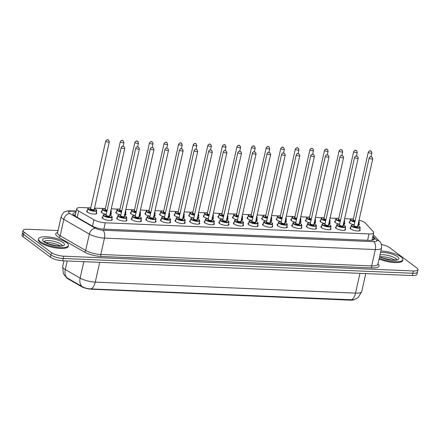<?xml version="1.0" encoding="UTF-8"?>
<svg xmlns="http://www.w3.org/2000/svg" width="440" height="440" viewBox="0 0 440 440"><rect width="100%" height="100%" fill="white"/><g stroke="black" fill="none" stroke-linecap="round" stroke-linejoin="round"><path stroke-width="0.66" d="M111.821 218.977A5.214 1.48 -167.4 0 1 112.272 219.791A5.214 1.48 -167.4 0 1 108.284 220.358A5.214 1.48 -167.4 0 1 102.701 218.46A5.214 1.48 -167.4 0 1 102.086 217.514A5.214 1.48 -167.4 0 1 102.839 216.97M126.407 219.593A5.214 1.48 -167.4 0 1 126.858 220.407A5.214 1.48 -167.4 0 1 122.87 220.974A5.214 1.48 -167.4 0 1 117.288 219.082A5.214 1.48 -167.4 0 1 116.672 218.13A5.214 1.48 -167.4 0 1 117.425 217.586M140.998 220.209A5.214 1.48 -167.4 0 1 141.444 221.023A5.214 1.48 -167.4 0 1 137.456 221.59A5.214 1.48 -167.4 0 1 131.874 219.698A5.214 1.48 -167.4 0 1 131.258 218.746A5.214 1.48 -167.4 0 1 132.011 218.202M155.584 220.825A5.214 1.48 -167.4 0 1 156.03 221.639A5.214 1.48 -167.4 0 1 152.042 222.206A5.214 1.48 -167.4 0 1 146.46 220.314A5.214 1.48 -167.4 0 1 145.849 219.362A5.214 1.48 -167.4 0 1 146.597 218.818M170.17 221.441A5.214 1.48 -167.4 0 1 170.615 222.255A5.214 1.48 -167.4 0 1 166.628 222.822A5.214 1.48 -167.4 0 1 161.046 220.93A5.214 1.48 -167.4 0 1 160.435 219.978A5.214 1.48 -167.4 0 1 161.183 219.434M184.756 222.057A5.214 1.48 -167.4 0 1 185.202 222.871A5.214 1.48 -167.4 0 1 181.214 223.443A5.214 1.48 -167.4 0 1 175.637 221.546A5.214 1.48 -167.4 0 1 175.021 220.6A5.214 1.48 -167.4 0 1 175.769 220.049M199.342 222.673A5.214 1.48 -167.4 0 1 199.788 223.493A5.214 1.48 -167.4 0 1 195.8 224.059A5.214 1.48 -167.4 0 1 190.223 222.162A5.214 1.48 -167.4 0 1 189.607 221.216A5.214 1.48 -167.4 0 1 190.355 220.666M213.928 223.295A5.214 1.48 -167.4 0 1 214.374 224.109A5.214 1.48 -167.4 0 1 210.392 224.675A5.214 1.48 -167.4 0 1 204.809 222.778A5.214 1.48 -167.4 0 1 204.193 221.832A5.214 1.48 -167.4 0 1 204.941 221.287M228.514 223.911A5.214 1.48 -167.4 0 1 228.96 224.725A5.214 1.48 -167.4 0 1 224.978 225.291A5.214 1.48 -167.4 0 1 219.395 223.399A5.214 1.48 -167.4 0 1 218.779 222.448A5.214 1.48 -167.4 0 1 219.527 221.903M243.1 224.527A5.214 1.48 -167.4 0 1 243.546 225.341A5.214 1.48 -167.4 0 1 239.564 225.907A5.214 1.48 -167.4 0 1 233.981 224.015A5.214 1.48 -167.4 0 1 233.365 223.064A5.214 1.48 -167.4 0 1 234.119 222.519M257.686 225.143A5.214 1.48 -167.4 0 1 258.132 225.957A5.214 1.48 -167.4 0 1 254.15 226.523A5.214 1.48 -167.4 0 1 248.567 224.631A5.214 1.48 -167.4 0 1 247.951 223.68A5.214 1.48 -167.4 0 1 248.705 223.135M272.272 225.759A5.214 1.48 -167.4 0 1 272.718 226.573A5.214 1.48 -167.4 0 1 268.736 227.139A5.214 1.48 -167.4 0 1 263.153 225.247A5.214 1.48 -167.4 0 1 262.537 224.296A5.214 1.48 -167.4 0 1 263.291 223.751M286.858 226.375A5.214 1.48 -167.4 0 1 287.309 227.189A5.214 1.48 -167.4 0 1 283.322 227.761A5.214 1.48 -167.4 0 1 277.739 225.863A5.214 1.48 -167.4 0 1 277.123 224.917A5.214 1.48 -167.4 0 1 277.877 224.367M301.444 226.99A5.214 1.48 -167.4 0 1 301.895 227.81A5.214 1.48 -167.4 0 1 297.908 228.377A5.214 1.48 -167.4 0 1 292.325 226.479A5.214 1.48 -167.4 0 1 291.709 225.533A5.214 1.48 -167.4 0 1 292.463 224.983M316.03 227.612A5.214 1.48 -167.4 0 1 316.481 228.426A5.214 1.48 -167.4 0 1 312.493 228.993A5.214 1.48 -167.4 0 1 306.911 227.095A5.214 1.48 -167.4 0 1 306.295 226.149A5.214 1.48 -167.4 0 1 307.048 225.599M330.622 228.228A5.214 1.48 -167.4 0 1 331.067 229.042A5.214 1.48 -167.4 0 1 327.08 229.609A5.214 1.48 -167.4 0 1 321.497 227.711A5.214 1.48 -167.4 0 1 320.881 226.765A5.214 1.48 -167.4 0 1 321.635 226.221M345.208 228.844A5.214 1.48 -167.4 0 1 345.653 229.658A5.214 1.48 -167.4 0 1 341.666 230.225A5.214 1.48 -167.4 0 1 336.083 228.333A5.214 1.48 -167.4 0 1 335.473 227.381A5.214 1.48 -167.4 0 1 336.221 226.837M359.793 229.46A5.214 1.48 -167.4 0 1 360.239 230.274A5.214 1.48 -167.4 0 1 356.252 230.841A5.214 1.48 -167.4 0 1 350.669 228.948A5.214 1.48 -167.4 0 1 350.059 227.997A5.214 1.48 -167.4 0 1 350.807 227.453M96.355 212.553A5.214 1.48 -167.4 0 1 96.8 213.367A5.214 1.48 -167.4 0 1 92.813 213.934A5.214 1.48 -167.4 0 1 87.23 212.036A5.214 1.48 -167.4 0 1 86.62 211.09A5.214 1.48 -167.4 0 1 87.368 210.546M110.941 213.169A5.214 1.48 -167.4 0 1 111.386 213.983A5.214 1.48 -167.4 0 1 109.962 214.649M105.82 214.258A5.214 1.48 -167.4 0 1 101.822 212.657A5.214 1.48 -167.4 0 1 101.206 211.706A5.214 1.48 -167.4 0 1 101.954 211.162M125.526 213.785A5.214 1.48 -167.4 0 1 125.972 214.599A5.214 1.48 -167.4 0 1 124.547 215.264M120.406 214.874A5.214 1.48 -167.4 0 1 116.408 213.274A5.214 1.48 -167.4 0 1 115.792 212.322A5.214 1.48 -167.4 0 1 116.54 211.778M140.113 214.401A5.214 1.48 -167.4 0 1 140.558 215.215A5.214 1.48 -167.4 0 1 139.133 215.881M134.998 215.49A5.214 1.48 -167.4 0 1 130.994 213.889A5.214 1.48 -167.4 0 1 130.378 212.938A5.214 1.48 -167.4 0 1 131.126 212.394M154.698 215.017A5.214 1.48 -167.4 0 1 155.144 215.831A5.214 1.48 -167.4 0 1 153.72 216.497M149.584 216.106A5.214 1.48 -167.4 0 1 145.58 214.506A5.214 1.48 -167.4 0 1 144.964 213.56A5.214 1.48 -167.4 0 1 145.712 213.01M169.285 215.633A5.214 1.48 -167.4 0 1 169.73 216.447A5.214 1.48 -167.4 0 1 168.305 217.118M164.17 216.722A5.214 1.48 -167.4 0 1 160.166 215.122A5.214 1.48 -167.4 0 1 159.549 214.176A5.214 1.48 -167.4 0 1 160.303 213.626M183.871 216.255A5.214 1.48 -167.4 0 1 184.316 217.069A5.214 1.48 -167.4 0 1 182.892 217.734M178.756 217.338A5.214 1.48 -167.4 0 1 174.752 215.738A5.214 1.48 -167.4 0 1 174.136 214.792A5.214 1.48 -167.4 0 1 174.889 214.242M198.457 216.871A5.214 1.48 -167.4 0 1 198.902 217.685A5.214 1.48 -167.4 0 1 197.478 218.35M193.341 217.96A5.214 1.48 -167.4 0 1 189.338 216.354A5.214 1.48 -167.4 0 1 188.722 215.407A5.214 1.48 -167.4 0 1 189.475 214.863M213.043 217.487A5.214 1.48 -167.4 0 1 213.494 218.301A5.214 1.48 -167.4 0 1 212.064 218.966M207.928 218.576A5.214 1.48 -167.4 0 1 203.924 216.975A5.214 1.48 -167.4 0 1 203.308 216.024A5.214 1.48 -167.4 0 1 204.061 215.479M227.629 218.103A5.214 1.48 -167.4 0 1 228.08 218.917A5.214 1.48 -167.4 0 1 226.65 219.582M222.514 219.191A5.214 1.48 -167.4 0 1 218.51 217.591A5.214 1.48 -167.4 0 1 217.894 216.639A5.214 1.48 -167.4 0 1 218.647 216.095M242.215 218.719A5.214 1.48 -167.4 0 1 242.666 219.532A5.214 1.48 -167.4 0 1 241.236 220.198M237.1 219.808A5.214 1.48 -167.4 0 1 233.096 218.207A5.214 1.48 -167.4 0 1 232.48 217.256A5.214 1.48 -167.4 0 1 233.233 216.711M256.806 219.335A5.214 1.48 -167.4 0 1 257.252 220.149A5.214 1.48 -167.4 0 1 255.822 220.814M251.686 220.424A5.214 1.48 -167.4 0 1 247.681 218.823A5.214 1.48 -167.4 0 1 247.066 217.872A5.214 1.48 -167.4 0 1 247.819 217.327M271.392 219.951A5.214 1.48 -167.4 0 1 271.838 220.764A5.214 1.48 -167.4 0 1 270.413 221.436M266.272 221.04A5.214 1.48 -167.4 0 1 262.268 219.439A5.214 1.48 -167.4 0 1 261.657 218.493A5.214 1.48 -167.4 0 1 262.405 217.943M285.978 220.572A5.214 1.48 -167.4 0 1 286.423 221.386A5.214 1.48 -167.4 0 1 284.999 222.052M280.858 221.656A5.214 1.48 -167.4 0 1 276.853 220.055A5.214 1.48 -167.4 0 1 276.243 219.109A5.214 1.48 -167.4 0 1 276.991 218.559M300.564 221.188A5.214 1.48 -167.4 0 1 301.01 222.002A5.214 1.48 -167.4 0 1 299.585 222.668M295.444 222.277A5.214 1.48 -167.4 0 1 291.445 220.671A5.214 1.48 -167.4 0 1 290.829 219.725A5.214 1.48 -167.4 0 1 291.577 219.181M315.15 221.804A5.214 1.48 -167.4 0 1 315.596 222.618A5.214 1.48 -167.4 0 1 314.171 223.284M310.035 222.893A5.214 1.48 -167.4 0 1 306.031 221.293A5.214 1.48 -167.4 0 1 305.415 220.341A5.214 1.48 -167.4 0 1 306.163 219.797M329.736 222.42A5.214 1.48 -167.4 0 1 330.182 223.234A5.214 1.48 -167.4 0 1 328.757 223.9M324.621 223.509A5.214 1.48 -167.4 0 1 320.617 221.909A5.214 1.48 -167.4 0 1 320.001 220.957A5.214 1.48 -167.4 0 1 320.749 220.413M344.322 223.036A5.214 1.48 -167.4 0 1 344.768 223.85A5.214 1.48 -167.4 0 1 343.343 224.516M339.207 224.125A5.214 1.48 -167.4 0 1 335.203 222.525A5.214 1.48 -167.4 0 1 334.587 221.573A5.214 1.48 -167.4 0 1 335.341 221.029M358.908 223.652A5.214 1.48 -167.4 0 1 359.354 224.466A5.214 1.48 -167.4 0 1 357.929 225.132M353.793 224.741A5.214 1.48 -167.4 0 1 349.789 223.141A5.214 1.48 -167.4 0 1 349.173 222.189A5.214 1.48 -167.4 0 1 349.927 221.645M89.029 207.878L81.395 207.554A9.207 2.613 12.6 0 0 76.725 208.78A9.207 2.613 12.6 0 0 78.683 211.019L93.913 219.786A9.207 2.613 12.6 0 0 105.259 222.789L369.017 233.937A9.207 2.613 12.6 0 0 373.681 232.716A9.207 2.613 12.6 0 0 373.225 231.6L365.42 223.141A9.207 2.613 12.6 0 0 364.793 222.585A9.207 2.613 12.6 0 0 359.057 220.099M66.258 277.277A8.283 2.354 12.6 0 0 67.975 278.845L81.301 286.523A8.283 2.354 12.6 0 0 91.514 289.218L350.416 300.168A8.283 2.354 12.6 0 0 354.255 299.563M351.582 218.983L344.647 218.686M336.996 218.361L330.061 218.07M322.41 217.745L315.475 217.454M307.824 217.129L300.889 216.838M293.238 216.513L286.303 216.222M278.652 215.897L271.711 215.606M264.066 215.281L257.125 214.984M249.48 214.665L242.539 214.368M234.889 214.049L227.953 213.752M220.303 213.428L213.367 213.136M205.716 212.812L198.781 212.52M191.131 212.196L184.195 211.904M176.545 211.58L169.609 211.288M161.959 210.964L155.023 210.667M147.373 210.347L140.437 210.051M132.787 209.732L125.851 209.435M118.201 209.11L111.265 208.819M103.615 208.494L94.517 208.109M67.282 277.998A10.742 7.618 -60.1 0 1 65.291 269.572A12.276 3.487 12.6 0 1 64.13 268.818A12.276 3.487 12.6 0 1 62.684 266.585L63.294 273.218L64.416 275.237L66.677 277.624L82.093 286.523C84.645 287.986 87.571 288.783 90.877 288.915L353.287 299.822L356.417 298.639L358.358 297.259L361.757 291.495L365.756 273.592M381.425 244.558A9.207 2.613 -167.4 0 1 389.565 247.61L416.917 268.07A9.207 2.613 -167.4 0 1 418 269.742A9.207 2.613 -167.4 0 1 413.336 270.963L63.679 256.179A9.207 2.613 -167.4 0 1 51.464 252.615L24.112 232.161L23.601 234.46A9.207 2.613 -167.4 0 1 22.512 232.782A9.207 2.613 -167.4 0 0 23.601 234.46L50.952 254.914L23.601 234.46L23.084 236.753A9.207 2.613 -167.4 0 1 22 235.081L23.029 230.483A9.207 2.613 -167.4 0 1 27.693 229.262L58.063 230.549M63.679 256.179L63.168 258.478A9.207 2.613 -167.4 0 1 50.952 254.914A9.207 2.613 -167.4 0 0 63.168 258.478L412.819 273.262L63.168 258.478L62.656 260.772A9.207 2.613 -167.4 0 1 50.435 257.207L23.084 236.753M418 269.742L417.489 272.041A9.207 2.613 -167.4 0 1 412.819 273.262A9.207 2.613 -167.4 0 0 417.489 272.041L416.972 274.335A9.207 2.613 -167.4 0 1 412.308 275.561L62.656 260.772M24.112 232.161A9.207 2.613 -167.4 0 1 23.029 230.483M75.873 212.603A9.207 2.613 12.6 0 0 72.996 213.807A9.207 2.613 12.6 0 0 74.954 216.046L92.466 226.132A9.207 2.613 12.6 0 0 103.813 229.13L369.622 240.372A9.207 2.613 12.6 0 0 374.286 239.151A9.207 2.613 12.6 0 0 373.83 238.029L372.752 236.863M73.7 215.171A9.207 2.613 -167.4 0 1 75.356 214.896M372.24 239.162L373.087 240.075M380.875 250.949A15.345 4.356 -167.4 0 1 401.06 256.878A15.345 4.356 -167.4 0 1 402.87 259.672A15.345 4.356 -167.4 0 1 394.377 261.668A15.345 4.356 -167.4 0 1 379.252 258.197M402.87 259.672L402.677 260.53A15.345 4.356 -167.4 0 1 394.185 262.531A15.345 4.356 -167.4 0 1 379.06 259.055M40.348 241.626A15.345 4.356 -167.4 0 1 38.538 238.838A15.345 4.356 -167.4 0 1 50.265 237.166A15.345 4.356 -167.4 0 1 66.682 242.743A15.345 4.356 -167.4 0 1 68.486 245.531A15.345 4.356 -167.4 0 1 56.766 247.198A15.345 4.356 -167.4 0 1 40.348 241.626M68.486 245.531L68.294 246.389A15.345 4.356 -167.4 0 1 56.573 248.061A15.345 4.356 -167.4 0 1 40.156 242.49A15.345 4.356 -167.4 0 1 38.346 239.696L38.538 238.838M67.975 278.845L68.068 278.432M81.301 286.523L81.395 286.105M91.514 289.218L91.581 288.937M350.416 300.168L350.482 299.882M367.598 240.284L369.017 233.937M103.84 229.13L105.259 222.789M92.488 226.149L93.913 219.786M77.259 217.377L78.683 211.019M90.877 288.915A10.742 5.5 -87.6 0 0 95.271 282.117L355.536 293.123A10.742 5.5 92.4 0 1 351.137 299.921M82.093 286.523A10.742 7.618 -60.1 0 1 80.141 278.119A12.276 3.487 12.6 0 0 95.271 282.117L99.693 262.339M359.959 273.345L355.536 293.123A12.276 3.487 12.6 0 0 361.757 291.495M67.216 260.97L65.291 269.572L80.141 278.119L83.82 261.668M412.308 275.561L413.336 270.963M50.435 257.207L51.464 252.615M76.137 211.404L71.599 211.211A6.138 1.744 12.6 0 0 69.212 213.142A6.138 1.744 12.6 0 0 69.795 213.521L95.304 228.212A6.138 1.744 12.6 0 0 102.872 230.208L373.731 241.659A6.138 1.744 12.6 0 0 376.536 240.103L372.911 236.17M377.889 264.297L381.546 247.929A12.276 3.487 -167.4 0 1 375.326 249.557L104.467 238.106A12.276 3.487 -167.4 0 1 89.337 234.108L63.822 219.417A12.276 3.487 -167.4 0 1 62.667 218.664A12.276 3.487 -167.4 0 1 61.215 216.431L57.558 232.799A12.276 3.487 12.6 0 0 59.004 235.032A12.276 3.487 12.6 0 0 60.165 235.785L85.679 250.476A12.276 3.487 12.6 0 0 100.809 254.474L371.668 265.925A12.276 3.487 12.6 0 0 377.889 264.297L377.575 263.995M377.971 263.94L378.384 264.391A13.811 3.922 -167.4 0 1 372.07 267.899L101.206 256.449A13.811 3.922 -167.4 0 1 84.183 251.95L58.674 237.259A1.535 1.089 119.9 0 0 60.165 235.785L63.822 219.417A6.138 4.351 -60.1 0 1 69.795 213.521M58.674 237.259A13.811 3.922 -167.4 0 1 57.629 232.48M373.731 241.659A6.138 3.146 92.4 0 1 375.326 249.557L371.668 265.925A1.535 0.786 -87.6 0 0 372.07 267.899M95.304 228.212A6.138 4.351 -60.1 0 0 89.337 234.108L85.679 250.476A1.535 1.089 119.9 0 1 84.183 251.95M102.872 230.208A6.138 3.146 92.4 0 1 104.467 238.106L100.809 254.474A1.535 0.786 -87.6 0 0 101.206 256.449M377.9 264.242A1.535 1.359 137.3 0 0 378.384 264.391M376.536 240.103A6.138 5.445 -42.7 0 1 379.764 241.681L373.252 234.625M76.213 211.063L70.576 210.826A6.138 3.146 92.4 0 1 71.599 211.211M372.224 239.223L373.032 240.091M373.395 239.965L373.83 238.029M358.71 220.655L359.332 221.749A4.604 1.309 -167.4 0 1 358.573 222.255M354.838 222.079A4.604 1.309 -167.4 0 1 350.895 220.578A4.604 1.309 -167.4 0 1 350.35 219.742L349.618 223.009M353.348 218.983A4.296 1.221 12.6 0 0 351.219 220.303A4.296 1.221 12.6 0 0 354.921 221.711M358.677 221.777A4.296 1.221 12.6 0 0 358.881 220.869M355.053 221.111A2.151 0.611 -167.4 0 1 353.062 220.38A2.151 0.611 -167.4 0 1 353.177 219.747M353.172 219.808L353.172 219.769A1.843 0.522 12.6 0 0 353.392 220.105A1.843 0.522 12.6 0 0 355.141 220.737M368.28 152.174C369.314 150.7 370.304 150.43 371.261 151.36L371.877 152.977A1.843 0.522 -167.4 0 1 370.469 153.18A1.843 0.522 -167.4 0 1 368.5 152.51A1.843 0.522 -167.4 0 1 368.28 152.174L353.172 219.769M370.139 151.129L370.661 151.151L370.139 151.129M351.775 226.386A4.604 1.309 -167.4 0 1 351.236 225.549L351.973 224.901L354.239 224.774A4.296 1.221 12.6 0 0 352.105 226.111A4.296 1.221 12.6 0 0 357.803 227.772A4.296 1.221 12.6 0 0 359.475 226.419A4.296 1.221 12.6 0 0 357.825 225.588L359.596 226.463L360.217 227.557A4.604 1.309 -167.4 0 1 356.702 228.058A4.604 1.309 -167.4 0 1 351.775 226.386M357.654 226.358A2.151 0.611 -167.4 0 1 356.774 227.018A2.151 0.611 -167.4 0 1 353.947 226.188A2.151 0.611 -167.4 0 1 354.063 225.555M357.649 226.38L372.757 158.785A1.843 0.522 -167.4 0 1 371.355 158.989A1.843 0.522 -167.4 0 1 369.386 158.318A1.843 0.522 -167.4 0 1 369.166 157.982L354.057 225.577A1.843 0.522 12.6 0 0 354.272 225.913A1.843 0.522 12.6 0 0 356.246 226.578A1.843 0.522 12.6 0 0 357.649 226.38L357.511 226.303M371.547 156.959L371.019 156.937L371.547 156.959M379.973 254.964A9.356 2.657 -167.4 0 1 395.538 258.385A9.356 2.657 -167.4 0 1 396.649 259.781M380.545 252.406A11.193 3.179 -167.4 0 1 397.502 256.729A11.193 3.179 -167.4 0 1 394.114 260.271A11.193 3.179 -167.4 0 1 379.577 256.735M380.122 256.867A9.356 2.657 -167.4 0 1 394.702 260.123M344.124 220.039L344.745 221.133A4.604 1.309 -167.4 0 1 343.986 221.639M340.252 221.463A4.604 1.309 -167.4 0 1 336.309 219.962A4.604 1.309 -167.4 0 1 335.764 219.126L335.033 222.387M335.764 219.126L336.495 218.477L338.767 218.35A4.296 1.221 12.6 0 0 336.633 219.687A4.296 1.221 12.6 0 0 340.334 221.095M344.091 221.161A4.296 1.221 12.6 0 0 344.295 220.253M340.466 220.495A2.151 0.611 -167.4 0 1 338.476 219.764A2.151 0.611 -167.4 0 1 338.591 219.131M338.586 219.191L338.586 219.153A1.843 0.522 12.6 0 0 338.805 219.489A1.843 0.522 12.6 0 0 340.555 220.121M353.694 151.558C354.728 150.084 355.718 149.815 356.675 150.744L357.291 152.361A1.843 0.522 -167.4 0 1 355.883 152.565A1.843 0.522 -167.4 0 1 353.914 151.894A1.843 0.522 -167.4 0 1 353.694 151.558L338.586 219.153M355.553 150.513L356.076 150.535L355.553 150.513M329.538 219.423L330.159 220.517A4.604 1.309 -167.4 0 1 329.401 221.023M325.666 220.847A4.604 1.309 -167.4 0 1 321.717 219.346A4.604 1.309 -167.4 0 1 321.178 218.51L320.447 221.771M321.178 218.51L321.909 217.861L324.181 217.734A4.296 1.221 12.6 0 0 322.047 219.071A4.296 1.221 12.6 0 0 325.749 220.473M329.505 220.545A4.296 1.221 12.6 0 0 329.709 219.637M325.881 219.879A2.151 0.611 -167.4 0 1 323.889 219.148A2.151 0.611 -167.4 0 1 324.005 218.515M324 218.576L324 218.537A1.843 0.522 12.6 0 0 324.22 218.873A1.843 0.522 12.6 0 0 325.963 219.505M339.108 150.942C340.142 149.468 341.132 149.198 342.089 150.128L342.705 151.745A1.843 0.522 -167.4 0 1 341.297 151.948A1.843 0.522 -167.4 0 1 339.328 151.278A1.843 0.522 -167.4 0 1 339.108 150.942L324 218.537M340.962 149.897L341.49 149.919L340.962 149.897M314.952 218.806L315.574 219.901A4.604 1.309 -167.4 0 1 314.815 220.407M311.08 220.231A4.604 1.309 -167.4 0 1 307.131 218.73A4.604 1.309 -167.4 0 1 306.592 217.894L305.861 221.155M309.59 217.129A4.296 1.221 12.6 0 0 307.461 218.455A4.296 1.221 12.6 0 0 311.163 219.857M314.919 219.929A4.296 1.221 12.6 0 0 315.123 219.021M311.295 219.263A2.151 0.611 -167.4 0 1 309.304 218.532A2.151 0.611 -167.4 0 1 309.419 217.899M309.408 217.96L309.414 217.921A1.843 0.522 12.6 0 0 309.634 218.257A1.843 0.522 12.6 0 0 311.377 218.889M324.522 150.326C325.55 148.852 326.546 148.577 327.503 149.512L328.119 151.129A1.843 0.522 -167.4 0 1 326.711 151.327A1.843 0.522 -167.4 0 1 324.742 150.662A1.843 0.522 -167.4 0 1 324.522 150.326L309.414 217.921M326.375 149.281L326.904 149.303L326.375 149.281M300.366 218.191L300.988 219.28A4.604 1.309 -167.4 0 1 300.229 219.791M296.494 219.615A4.604 1.309 -167.4 0 1 292.545 218.114A4.604 1.309 -167.4 0 1 292.006 217.272L291.275 220.539M295.004 216.513A4.296 1.221 12.6 0 0 292.875 217.833A4.296 1.221 12.6 0 0 296.577 219.241M300.333 219.313A4.296 1.221 12.6 0 0 300.536 218.4M296.709 218.642A2.151 0.611 -167.4 0 1 294.718 217.916A2.151 0.611 -167.4 0 1 294.833 217.283M294.822 217.344L294.827 217.299A1.843 0.522 12.6 0 0 295.048 217.635A1.843 0.522 12.6 0 0 296.791 218.273M309.936 149.71C310.965 148.236 311.96 147.961 312.917 148.891L313.527 150.513A1.843 0.522 -167.4 0 1 312.125 150.711A1.843 0.522 -167.4 0 1 310.156 150.046A1.843 0.522 -167.4 0 1 309.936 149.71L294.827 217.299M311.79 148.665L312.318 148.687L311.79 148.665M344.9 230.203L345.631 226.941A4.604 1.309 -167.4 0 1 342.117 227.441A4.604 1.309 -167.4 0 1 337.189 225.77A4.604 1.309 -167.4 0 1 336.65 224.934L337.387 224.279L339.652 224.158M339.647 224.169A4.296 1.221 12.6 0 0 337.519 225.495A4.296 1.221 12.6 0 0 343.216 227.156A4.296 1.221 12.6 0 0 344.889 225.803A4.296 1.221 12.6 0 0 343.239 224.972M343.068 225.742A2.151 0.611 -167.4 0 1 342.188 226.402A2.151 0.611 -167.4 0 1 339.361 225.572A2.151 0.611 -167.4 0 1 339.477 224.939M343.062 225.764L358.171 158.169A1.843 0.522 -167.4 0 1 356.769 158.373A1.843 0.522 -167.4 0 1 354.794 157.702A1.843 0.522 -167.4 0 1 354.58 157.366L339.471 224.961A1.843 0.522 12.6 0 0 339.686 225.297A1.843 0.522 12.6 0 0 341.66 225.962A1.843 0.522 12.6 0 0 343.062 225.764L342.925 225.687M356.961 156.343L356.433 156.321L356.961 156.343M322.603 225.154A4.604 1.309 -167.4 0 1 322.058 224.312L322.8 223.663L325.061 223.537A4.296 1.221 12.6 0 0 322.933 224.873A4.296 1.221 12.6 0 0 328.631 226.54A4.296 1.221 12.6 0 0 330.303 225.187A4.296 1.221 12.6 0 0 328.652 224.356L330.423 225.231L331.045 226.325A4.604 1.309 -167.4 0 1 327.531 226.826A4.604 1.309 -167.4 0 1 322.603 225.154M328.482 225.126A2.151 0.611 -167.4 0 1 327.602 225.786A2.151 0.611 -167.4 0 1 324.775 224.956A2.151 0.611 -167.4 0 1 324.891 224.323M328.477 225.148L343.585 157.553A1.843 0.522 -167.4 0 1 342.183 157.751A1.843 0.522 -167.4 0 1 340.208 157.086A1.843 0.522 -167.4 0 1 339.993 156.75L324.885 224.345A1.843 0.522 12.6 0 0 325.1 224.675A1.843 0.522 12.6 0 0 327.069 225.346A1.843 0.522 12.6 0 0 328.477 225.148L328.339 225.066M342.375 155.727L341.847 155.705L342.375 155.727M315.728 228.971L316.459 225.704A4.604 1.309 -167.4 0 1 312.939 226.204A4.604 1.309 -167.4 0 1 308.017 224.538A4.604 1.309 -167.4 0 1 307.472 223.696L308.209 223.047L310.475 222.921M310.475 222.937A4.296 1.221 12.6 0 0 308.347 224.257A4.296 1.221 12.6 0 0 314.045 225.924A4.296 1.221 12.6 0 0 315.716 224.571A4.296 1.221 12.6 0 0 314.067 223.74M313.896 224.51A2.151 0.611 -167.4 0 1 313.016 225.17A2.151 0.611 -167.4 0 1 310.189 224.334A2.151 0.611 -167.4 0 1 310.305 223.707A1.843 0.522 12.6 0 0 310.514 224.059A1.843 0.522 12.6 0 0 312.483 224.73A1.843 0.522 12.6 0 0 313.891 224.527L313.753 224.45M325.622 156.47A1.843 0.522 -167.4 0 1 325.408 156.134C326.596 154.038 326.904 155.029 328.383 155.315L328.999 156.937A1.843 0.522 -167.4 0 1 327.591 157.135A1.843 0.522 -167.4 0 1 325.622 156.47M327.789 155.111L327.261 155.089L327.789 155.111M44.127 241.588A9.356 2.657 -167.4 0 1 51.651 240.922A9.356 2.657 -167.4 0 1 61.155 244.244A9.356 2.657 -167.4 0 1 62.266 245.641M43.912 241.775A11.193 3.179 -167.4 0 1 48.263 238.255A11.193 3.179 -167.4 0 1 63.118 242.589A11.193 3.179 -167.4 0 1 58.767 246.109A11.193 3.179 -167.4 0 1 43.912 241.775M45.738 242.726A9.356 2.657 -167.4 0 1 60.319 245.988M285.78 217.569L286.402 218.664A4.604 1.309 -167.4 0 1 285.643 219.175M281.908 218.999A4.604 1.309 -167.4 0 1 277.959 217.492A4.604 1.309 -167.4 0 1 277.42 216.656L276.689 219.923M280.418 215.897A4.296 1.221 12.6 0 0 278.289 217.217A4.296 1.221 12.6 0 0 281.991 218.625M285.747 218.697A4.296 1.221 12.6 0 0 285.951 217.784M282.123 218.026A2.151 0.611 -167.4 0 1 280.132 217.294A2.151 0.611 -167.4 0 1 280.247 216.667A1.843 0.522 12.6 0 0 280.456 217.019A1.843 0.522 12.6 0 0 282.205 217.652M295.35 149.094C296.379 147.62 297.374 147.345 298.331 148.274L298.942 149.897A1.843 0.522 -167.4 0 1 297.539 150.095A1.843 0.522 -167.4 0 1 295.565 149.43A1.843 0.522 -167.4 0 1 295.35 149.094L280.214 216.739M297.204 148.049L297.732 148.071L297.204 148.049M271.194 216.953L271.815 218.048A4.604 1.309 -167.4 0 1 271.051 218.559M267.322 218.383A4.604 1.309 -167.4 0 1 263.373 216.876A4.604 1.309 -167.4 0 1 262.829 216.04L262.103 219.307M262.829 216.04L263.565 215.391L265.837 215.264A4.296 1.221 12.6 0 0 263.703 216.601A4.296 1.221 12.6 0 0 267.405 218.009M271.161 218.081A4.296 1.221 12.6 0 0 271.365 217.168M267.537 217.41A2.151 0.611 -167.4 0 1 265.546 216.678A2.151 0.611 -167.4 0 1 265.661 216.051M265.65 216.106L265.656 216.068A1.843 0.522 12.6 0 0 265.87 216.403A1.843 0.522 12.6 0 0 267.619 217.036M280.764 148.478C281.793 146.999 282.788 146.729 283.745 147.659L284.356 149.281A1.843 0.522 -167.4 0 1 282.953 149.479A1.843 0.522 -167.4 0 1 280.978 148.808A1.843 0.522 -167.4 0 1 280.764 148.478L265.656 216.068M282.618 147.433L283.145 147.455L282.618 147.433M256.608 216.337L257.23 217.431A4.604 1.309 -167.4 0 1 256.465 217.938M252.731 217.762A4.604 1.309 -167.4 0 1 248.787 216.26A4.604 1.309 -167.4 0 1 248.243 215.424L247.517 218.691M251.246 214.665A4.296 1.221 12.6 0 0 249.117 215.985A4.296 1.221 12.6 0 0 252.819 217.393M256.575 217.465A4.296 1.221 12.6 0 0 256.779 216.552M252.951 216.794A2.151 0.611 -167.4 0 1 250.96 216.062A2.151 0.611 -167.4 0 1 251.075 215.435M251.064 215.49L251.07 215.452A1.843 0.522 12.6 0 0 251.284 215.787A1.843 0.522 12.6 0 0 253.033 216.42M266.178 147.857C267.207 146.382 268.202 146.113 269.159 147.043L269.77 148.66A1.843 0.522 -167.4 0 1 268.367 148.863A1.843 0.522 -167.4 0 1 266.393 148.192A1.843 0.522 -167.4 0 1 266.178 147.857L251.07 215.452M268.031 146.812L268.56 146.834L268.031 146.812M301.142 228.355L301.873 225.088A4.604 1.309 -167.4 0 1 298.353 225.588A4.604 1.309 -167.4 0 1 293.43 223.916A4.604 1.309 -167.4 0 1 292.886 223.08L293.623 222.431L295.889 222.305A4.296 1.221 12.6 0 0 293.755 223.641A4.296 1.221 12.6 0 0 299.459 225.308A4.296 1.221 12.6 0 0 301.131 223.955A4.296 1.221 12.6 0 0 299.481 223.124M299.167 223.834L314.413 156.321A1.843 0.522 -167.4 0 1 313.005 156.519A1.843 0.522 -167.4 0 1 311.036 155.854A1.843 0.522 -167.4 0 1 310.822 155.518L295.713 223.108A1.843 0.522 12.6 0 0 295.928 223.443A1.843 0.522 12.6 0 0 297.897 224.114A1.843 0.522 12.6 0 0 299.305 223.911A2.151 0.611 -167.4 0 1 298.43 224.549A2.151 0.611 -167.4 0 1 295.603 223.718A2.151 0.611 -167.4 0 1 295.713 223.091M313.203 154.495L312.675 154.473L313.203 154.495M286.555 227.739L287.287 224.472A4.604 1.309 -167.4 0 1 283.767 224.972A4.604 1.309 -167.4 0 1 278.845 223.3A4.604 1.309 -167.4 0 1 278.3 222.464L279.037 221.815L281.303 221.689M281.303 221.705A4.296 1.221 12.6 0 0 279.169 223.025A4.296 1.221 12.6 0 0 284.873 224.686A4.296 1.221 12.6 0 0 286.545 223.339A4.296 1.221 12.6 0 0 284.895 222.508L286.666 223.377L287.287 224.472M284.724 223.278A2.151 0.611 -167.4 0 1 283.844 223.933A2.151 0.611 -167.4 0 1 281.012 223.102A2.151 0.611 -167.4 0 1 281.127 222.475M284.719 223.295L299.827 155.705A1.843 0.522 -167.4 0 1 298.419 155.903A1.843 0.522 -167.4 0 1 296.45 155.232A1.843 0.522 -167.4 0 1 296.236 154.897L281.127 222.492A1.843 0.522 12.6 0 0 281.341 222.827A1.843 0.522 12.6 0 0 283.311 223.498A1.843 0.522 12.6 0 0 284.719 223.295L284.581 223.218M298.617 153.879L298.089 153.852L298.617 153.879M271.97 227.123L272.701 223.856A4.604 1.309 -167.4 0 1 269.181 224.356A4.604 1.309 -167.4 0 1 264.259 222.684A4.604 1.309 -167.4 0 1 263.714 221.848L264.451 221.199L266.717 221.073M266.717 221.089A4.296 1.221 12.6 0 0 264.583 222.409A4.296 1.221 12.6 0 0 270.287 224.07A4.296 1.221 12.6 0 0 271.959 222.723A4.296 1.221 12.6 0 0 270.309 221.892M269.995 222.602L285.241 155.084A1.843 0.522 -167.4 0 1 283.833 155.287A1.843 0.522 -167.4 0 1 281.864 154.616A1.843 0.522 -167.4 0 1 281.65 154.281L266.536 221.876A1.843 0.522 12.6 0 0 266.756 222.211A1.843 0.522 12.6 0 0 268.725 222.877A1.843 0.522 12.6 0 0 270.132 222.679A2.151 0.611 -167.4 0 1 269.258 223.316A2.151 0.611 -167.4 0 1 266.426 222.486A2.151 0.611 -167.4 0 1 266.541 221.854M284.026 153.257L283.503 153.236L284.026 153.257M242.022 215.721L242.644 216.816A4.604 1.309 -167.4 0 1 241.879 217.322M238.145 217.146A4.604 1.309 -167.4 0 1 234.201 215.644A4.604 1.309 -167.4 0 1 233.657 214.808L232.931 218.07M236.66 214.049A4.296 1.221 12.6 0 0 234.531 215.369A4.296 1.221 12.6 0 0 238.233 216.777M241.989 216.843A4.296 1.221 12.6 0 0 242.193 215.936M238.365 216.178A2.151 0.611 -167.4 0 1 236.374 215.446A2.151 0.611 -167.4 0 1 236.489 214.814M236.478 214.874L236.484 214.836A1.843 0.522 12.6 0 0 236.698 215.171A1.843 0.522 12.6 0 0 238.447 215.804M251.592 147.24C252.621 145.767 253.616 145.497 254.568 146.427L255.184 148.044A1.843 0.522 -167.4 0 1 253.776 148.247A1.843 0.522 -167.4 0 1 251.806 147.576A1.843 0.522 -167.4 0 1 251.592 147.24L236.484 214.836M253.446 146.196L253.974 146.218L253.446 146.196M227.436 215.105L228.058 216.2A4.604 1.309 -167.4 0 1 227.293 216.706M223.559 216.53A4.604 1.309 -167.4 0 1 219.615 215.028A4.604 1.309 -167.4 0 1 219.071 214.192L218.345 217.454M219.071 214.192L219.802 213.543L222.073 213.417A4.296 1.221 12.6 0 0 219.94 214.753A4.296 1.221 12.6 0 0 223.641 216.156M227.403 216.227A4.296 1.221 12.6 0 0 227.607 215.32M223.779 215.562A2.151 0.611 -167.4 0 1 221.788 214.83A2.151 0.611 -167.4 0 1 221.898 214.198M221.892 214.258L221.898 214.22A1.843 0.522 12.6 0 0 222.112 214.555A1.843 0.522 12.6 0 0 223.861 215.188M237.006 146.625C238.035 145.151 239.025 144.881 239.982 145.811L240.598 147.428A1.843 0.522 -167.4 0 1 239.19 147.631A1.843 0.522 -167.4 0 1 237.221 146.96A1.843 0.522 -167.4 0 1 237.006 146.625L221.898 214.22M238.86 145.58L239.388 145.602L238.86 145.58M212.85 214.489L213.472 215.584A4.604 1.309 -167.4 0 1 212.707 216.09M208.972 215.914A4.604 1.309 -167.4 0 1 205.029 214.412A4.604 1.309 -167.4 0 1 204.485 213.576L203.753 216.838M207.488 212.812A4.296 1.221 12.6 0 0 205.354 214.137A4.296 1.221 12.6 0 0 209.055 215.54M212.817 215.611A4.296 1.221 12.6 0 0 213.021 214.704M209.193 214.946A2.151 0.611 -167.4 0 1 207.196 214.214A2.151 0.611 -167.4 0 1 207.312 213.582A1.843 0.522 12.6 0 0 207.526 213.939A1.843 0.522 12.6 0 0 209.275 214.572M222.42 146.009C223.448 144.535 224.439 144.26 225.396 145.195L226.012 146.812A1.843 0.522 -167.4 0 1 224.604 147.01A1.843 0.522 -167.4 0 1 222.635 146.344A1.843 0.522 -167.4 0 1 222.42 146.009L207.284 213.653M224.274 144.964L224.802 144.986L224.274 144.964M198.259 213.873L198.886 214.968A4.604 1.309 -167.4 0 1 198.121 215.474M194.387 215.298A4.604 1.309 -167.4 0 1 190.443 213.796A4.604 1.309 -167.4 0 1 189.899 212.955L189.167 216.222M189.899 212.955L190.63 212.311L192.902 212.179A4.296 1.221 12.6 0 0 190.768 213.516A4.296 1.221 12.6 0 0 194.469 214.924M198.226 214.995A4.296 1.221 12.6 0 0 198.429 214.082M194.607 214.324A2.151 0.611 -167.4 0 1 192.61 213.598A2.151 0.611 -167.4 0 1 192.726 212.966M192.72 213.026L192.72 212.988A1.843 0.522 12.6 0 0 192.94 213.318A1.843 0.522 12.6 0 0 194.689 213.956M207.834 145.393C208.863 143.919 209.853 143.644 210.81 144.579L211.426 146.196A1.843 0.522 -167.4 0 1 210.018 146.394A1.843 0.522 -167.4 0 1 208.049 145.728A1.843 0.522 -167.4 0 1 207.834 145.393L192.72 212.988M209.688 144.347L210.21 144.37L209.688 144.347M183.673 213.252L184.294 214.346A4.604 1.309 -167.4 0 1 183.535 214.858M179.801 214.681A4.604 1.309 -167.4 0 1 175.857 213.174A4.604 1.309 -167.4 0 1 175.312 212.339L174.581 215.606M178.31 211.58A4.296 1.221 12.6 0 0 176.181 212.9A4.296 1.221 12.6 0 0 179.883 214.308M183.639 214.379A4.296 1.221 12.6 0 0 183.843 213.466M180.015 213.708A2.151 0.611 -167.4 0 1 178.024 212.977A2.151 0.611 -167.4 0 1 178.139 212.35A1.843 0.522 12.6 0 0 178.354 212.702A1.843 0.522 12.6 0 0 180.103 213.334M193.243 144.777C194.277 143.303 195.267 143.028 196.224 143.957L196.84 145.58A1.843 0.522 -167.4 0 1 195.431 145.778A1.843 0.522 -167.4 0 1 193.463 145.112A1.843 0.522 -167.4 0 1 193.243 144.777L178.134 212.405M195.102 143.732L195.624 143.754L195.102 143.732M249.673 222.068A4.604 1.309 -167.4 0 1 249.128 221.232L249.865 220.583L252.131 220.457A4.296 1.221 12.6 0 0 249.997 221.793A4.296 1.221 12.6 0 0 255.701 223.454A4.296 1.221 12.6 0 0 257.373 222.101A4.296 1.221 12.6 0 0 255.723 221.276L257.488 222.145L258.115 223.24A4.604 1.309 -167.4 0 1 254.595 223.74A4.604 1.309 -167.4 0 1 249.673 222.068M255.552 222.041A2.151 0.611 -167.4 0 1 254.672 222.701A2.151 0.611 -167.4 0 1 251.84 221.87A2.151 0.611 -167.4 0 1 251.955 221.238M255.547 222.063L270.655 154.468A1.843 0.522 -167.4 0 1 269.247 154.671A1.843 0.522 -167.4 0 1 267.278 154A1.843 0.522 -167.4 0 1 267.058 153.665L251.95 221.26A1.843 0.522 12.6 0 0 252.17 221.595A1.843 0.522 12.6 0 0 254.139 222.261A1.843 0.522 12.6 0 0 255.547 222.063L255.409 221.986M269.44 152.642L268.917 152.62L269.44 152.642M242.798 225.885L243.524 222.624A4.604 1.309 -167.4 0 1 240.009 223.124A4.604 1.309 -167.4 0 1 235.087 221.452A4.604 1.309 -167.4 0 1 234.542 220.616L235.279 219.967L237.545 219.841M237.54 219.852A4.296 1.221 12.6 0 0 235.411 221.177A4.296 1.221 12.6 0 0 241.115 222.838A4.296 1.221 12.6 0 0 242.787 221.485A4.296 1.221 12.6 0 0 241.137 220.655M240.966 221.424A2.151 0.611 -167.4 0 1 240.086 222.085A2.151 0.611 -167.4 0 1 237.254 221.254A2.151 0.611 -167.4 0 1 237.369 220.622M240.961 221.447L256.069 153.852A1.843 0.522 -167.4 0 1 254.661 154.055A1.843 0.522 -167.4 0 1 252.692 153.384A1.843 0.522 -167.4 0 1 252.472 153.048L237.364 220.644A1.843 0.522 12.6 0 0 237.584 220.979A1.843 0.522 12.6 0 0 239.553 221.645A1.843 0.522 12.6 0 0 240.961 221.447L240.823 221.37M254.854 152.026L254.331 152.004L254.854 152.026M228.212 225.269L228.938 222.007A4.604 1.309 -167.4 0 1 225.423 222.508A4.604 1.309 -167.4 0 1 220.501 220.836A4.604 1.309 -167.4 0 1 219.956 219.995L220.693 219.346L222.959 219.219M222.954 219.236A4.296 1.221 12.6 0 0 220.825 220.561A4.296 1.221 12.6 0 0 226.529 222.222A4.296 1.221 12.6 0 0 228.195 220.869A4.296 1.221 12.6 0 0 226.551 220.039L228.316 220.913L228.938 222.007M226.375 220.809A2.151 0.611 -167.4 0 1 225.5 221.469A2.151 0.611 -167.4 0 1 222.668 220.638A2.151 0.611 -167.4 0 1 222.783 220.006M226.375 220.831L241.483 153.236A1.843 0.522 -167.4 0 1 240.075 153.434A1.843 0.522 -167.4 0 1 238.106 152.768A1.843 0.522 -167.4 0 1 237.886 152.433L222.778 220.028A1.843 0.522 12.6 0 0 222.998 220.358A1.843 0.522 12.6 0 0 224.966 221.029A1.843 0.522 12.6 0 0 226.375 220.831L226.237 220.748M240.268 151.41L239.74 151.388L240.268 151.41M213.626 224.653L214.352 221.386A4.604 1.309 -167.4 0 1 210.837 221.892A4.604 1.309 -167.4 0 1 205.909 220.22A4.604 1.309 -167.4 0 1 205.37 219.379L206.107 218.73L208.373 218.603M208.368 218.62A4.296 1.221 12.6 0 0 206.239 219.94A4.296 1.221 12.6 0 0 211.943 221.606A4.296 1.221 12.6 0 0 213.609 220.253A4.296 1.221 12.6 0 0 211.965 219.423M211.789 220.193A2.151 0.611 -167.4 0 1 210.914 220.853A2.151 0.611 -167.4 0 1 208.082 220.022A2.151 0.611 -167.4 0 1 208.197 219.389A1.843 0.522 12.6 0 0 208.412 219.742A1.843 0.522 12.6 0 0 210.381 220.413A1.843 0.522 12.6 0 0 211.789 220.215L211.651 220.132M223.52 152.152A1.843 0.522 -167.4 0 1 223.3 151.816C224.494 149.721 224.802 150.711 226.281 150.997L226.897 152.62A1.843 0.522 -167.4 0 1 225.489 152.818A1.843 0.522 -167.4 0 1 223.52 152.152M225.681 150.794L225.154 150.772L225.681 150.794M199.04 224.037L199.766 220.77A4.604 1.309 -167.4 0 1 196.251 221.271A4.604 1.309 -167.4 0 1 191.323 219.599A4.604 1.309 -167.4 0 1 190.784 218.763L191.521 218.114L193.787 217.987A4.296 1.221 12.6 0 0 191.653 219.323A4.296 1.221 12.6 0 0 197.357 220.99A4.296 1.221 12.6 0 0 199.023 219.637A4.296 1.221 12.6 0 0 197.379 218.806M197.06 219.516L212.311 152.004A1.843 0.522 -167.4 0 1 210.903 152.202A1.843 0.522 -167.4 0 1 208.934 151.536A1.843 0.522 -167.4 0 1 208.714 151.201L193.606 218.79A1.843 0.522 12.6 0 0 193.826 219.126A1.843 0.522 12.6 0 0 195.795 219.797A1.843 0.522 12.6 0 0 197.197 219.593A2.151 0.611 -167.4 0 1 196.328 220.231A2.151 0.611 -167.4 0 1 193.496 219.401A2.151 0.611 -167.4 0 1 193.611 218.774M211.096 150.178L210.568 150.156L211.096 150.178M169.087 212.636L169.708 213.73A4.604 1.309 -167.4 0 1 168.949 214.242M165.215 214.066A4.604 1.309 -167.4 0 1 161.271 212.559A4.604 1.309 -167.4 0 1 160.727 211.723L159.995 214.99M160.727 211.723L161.458 211.073L163.73 210.947A4.296 1.221 12.6 0 0 161.596 212.284A4.296 1.221 12.6 0 0 165.297 213.691M169.054 213.763A4.296 1.221 12.6 0 0 169.257 212.85M165.429 213.092A2.151 0.611 -167.4 0 1 163.438 212.361A2.151 0.611 -167.4 0 1 163.554 211.734M163.548 211.789L163.548 211.75A1.843 0.522 12.6 0 0 163.768 212.086A1.843 0.522 12.6 0 0 165.517 212.718M178.656 144.161C179.691 142.681 180.681 142.412 181.638 143.341L182.254 144.964A1.843 0.522 -167.4 0 1 180.846 145.162A1.843 0.522 -167.4 0 1 178.877 144.49A1.843 0.522 -167.4 0 1 178.656 144.161L163.548 211.75M180.516 143.115L181.038 143.138L180.516 143.115M154.501 212.02L155.122 213.114A4.604 1.309 -167.4 0 1 154.363 213.62M150.629 213.444A4.604 1.309 -167.4 0 1 146.685 211.943A4.604 1.309 -167.4 0 1 146.141 211.107L145.409 214.374M149.138 210.347A4.296 1.221 12.6 0 0 147.01 211.668A4.296 1.221 12.6 0 0 150.711 213.076M154.468 213.147A4.296 1.221 12.6 0 0 154.671 212.234M150.843 212.476A2.151 0.611 -167.4 0 1 148.852 211.745A2.151 0.611 -167.4 0 1 148.968 211.118M148.962 211.173L148.962 211.134A1.843 0.522 12.6 0 0 149.182 211.47A1.843 0.522 12.6 0 0 150.926 212.102M164.071 143.539C165.105 142.065 166.095 141.796 167.052 142.725L167.668 144.347A1.843 0.522 -167.4 0 1 166.26 144.546A1.843 0.522 -167.4 0 1 164.291 143.875A1.843 0.522 -167.4 0 1 164.071 143.539L148.962 211.134M165.924 142.494L166.452 142.516L165.924 142.494M139.915 211.404L140.536 212.498A4.604 1.309 -167.4 0 1 139.777 213.004M136.043 212.828A4.604 1.309 -167.4 0 1 132.094 211.327A4.604 1.309 -167.4 0 1 131.555 210.49L130.823 213.752M134.552 209.732A4.296 1.221 12.6 0 0 132.424 211.052A4.296 1.221 12.6 0 0 136.125 212.46M139.882 212.526A4.296 1.221 12.6 0 0 140.085 211.618M136.257 211.86A2.151 0.611 -167.4 0 1 134.266 211.129A2.151 0.611 -167.4 0 1 134.382 210.496M134.376 210.556L134.376 210.518A1.843 0.522 12.6 0 0 134.596 210.854A1.843 0.522 12.6 0 0 136.34 211.486M149.485 142.923C150.513 141.449 151.509 141.18 152.465 142.109L153.082 143.726A1.843 0.522 -167.4 0 1 151.673 143.93A1.843 0.522 -167.4 0 1 149.705 143.259A1.843 0.522 -167.4 0 1 149.485 142.923L134.376 210.518M151.338 141.878L151.866 141.9L151.338 141.878M125.329 210.788L125.95 211.882A4.604 1.309 -167.4 0 1 125.191 212.388M121.457 212.212A4.604 1.309 -167.4 0 1 117.508 210.711A4.604 1.309 -167.4 0 1 116.969 209.875L116.237 213.136M119.966 209.11A4.296 1.221 12.6 0 0 117.838 210.436A4.296 1.221 12.6 0 0 121.539 211.844M125.296 211.91A4.296 1.221 12.6 0 0 125.499 211.002M121.671 211.244A2.151 0.611 -167.4 0 1 119.68 210.513A2.151 0.611 -167.4 0 1 119.796 209.88M119.785 209.941L119.79 209.902A1.843 0.522 12.6 0 0 120.01 210.238A1.843 0.522 12.6 0 0 121.754 210.87M134.899 142.307C135.927 140.833 136.923 140.564 137.88 141.493L138.496 143.11A1.843 0.522 -167.4 0 1 137.088 143.314A1.843 0.522 -167.4 0 1 135.119 142.643A1.843 0.522 -167.4 0 1 134.899 142.307L119.79 209.902M136.752 141.262L137.28 141.284L136.752 141.262M110.743 210.172L111.364 211.266A4.604 1.309 -167.4 0 1 110.605 211.772M106.871 211.596A4.604 1.309 -167.4 0 1 102.922 210.095A4.604 1.309 -167.4 0 1 102.383 209.259L101.651 212.52M105.38 208.494A4.296 1.221 12.6 0 0 103.252 209.82A4.296 1.221 12.6 0 0 106.953 211.222M110.71 211.294A4.296 1.221 12.6 0 0 110.913 210.386M107.085 210.628A2.151 0.611 -167.4 0 1 105.094 209.897A2.151 0.611 -167.4 0 1 105.21 209.264A1.843 0.522 12.6 0 0 105.418 209.622A1.843 0.522 12.6 0 0 107.168 210.254M120.313 141.691C121.341 140.217 122.337 139.942 123.294 140.877L123.904 142.494A1.843 0.522 -167.4 0 1 122.502 142.698A1.843 0.522 -167.4 0 1 120.533 142.027A1.843 0.522 -167.4 0 1 120.313 141.691L105.177 209.336M122.166 140.646L122.694 140.668L122.166 140.646M87.797 208.637L88.528 207.994L90.8 207.862A4.296 1.221 12.6 0 0 88.666 209.198A4.296 1.221 12.6 0 0 94.364 210.865A4.296 1.221 12.6 0 0 96.036 209.512A4.296 1.221 12.6 0 0 94.386 208.681L96.157 209.556L96.778 210.65A4.604 1.309 -167.4 0 1 93.264 211.151A4.604 1.309 -167.4 0 1 88.336 209.479A4.604 1.309 -167.4 0 1 87.797 208.637L87.065 211.904M94.215 209.451A2.151 0.611 -167.4 0 1 93.335 210.111A2.151 0.611 -167.4 0 1 90.508 209.281A2.151 0.611 -167.4 0 1 90.624 208.648M90.613 208.709L90.618 208.67A1.843 0.522 12.6 0 0 90.833 209A1.843 0.522 12.6 0 0 92.807 209.671A1.843 0.522 12.6 0 0 94.21 209.473L94.072 209.391M105.727 141.075C106.755 139.601 107.751 139.326 108.708 140.261L109.318 141.878A1.843 0.522 -167.4 0 1 107.916 142.076A1.843 0.522 -167.4 0 1 105.941 141.411A1.843 0.522 -167.4 0 1 105.727 141.075L90.618 208.67M107.58 140.03L108.108 140.052L107.58 140.03M184.448 223.421L185.18 220.154A4.604 1.309 -167.4 0 1 181.665 220.655A4.604 1.309 -167.4 0 1 176.737 218.983A4.604 1.309 -167.4 0 1 176.198 218.147L176.935 217.498L179.201 217.371M179.196 217.388A4.296 1.221 12.6 0 0 177.067 218.708A4.296 1.221 12.6 0 0 182.765 220.369A4.296 1.221 12.6 0 0 184.437 219.021A4.296 1.221 12.6 0 0 182.787 218.191L184.558 219.06L185.18 220.154M182.617 218.961A2.151 0.611 -167.4 0 1 181.737 219.615A2.151 0.611 -167.4 0 1 178.91 218.785A2.151 0.611 -167.4 0 1 179.025 218.157M182.611 218.977L197.72 151.388A1.843 0.522 -167.4 0 1 196.317 151.586A1.843 0.522 -167.4 0 1 194.348 150.915A1.843 0.522 -167.4 0 1 194.128 150.585L179.02 218.174A1.843 0.522 12.6 0 0 179.234 218.51A1.843 0.522 12.6 0 0 181.209 219.181A1.843 0.522 12.6 0 0 182.611 218.977L182.474 218.9M196.51 149.562L195.982 149.54L196.51 149.562M169.862 222.805L170.594 219.538A4.604 1.309 -167.4 0 1 167.079 220.039A4.604 1.309 -167.4 0 1 162.151 218.367A4.604 1.309 -167.4 0 1 161.612 217.531L162.349 216.882L164.615 216.755M164.61 216.772A4.296 1.221 12.6 0 0 162.481 218.091A4.296 1.221 12.6 0 0 168.179 219.753A4.296 1.221 12.6 0 0 169.851 218.405A4.296 1.221 12.6 0 0 168.201 217.575M167.888 218.284L183.134 150.766A1.843 0.522 -167.4 0 1 181.731 150.97A1.843 0.522 -167.4 0 1 179.757 150.298A1.843 0.522 -167.4 0 1 179.542 149.963L164.434 217.558A1.843 0.522 12.6 0 0 164.648 217.894A1.843 0.522 12.6 0 0 166.623 218.565A1.843 0.522 12.6 0 0 168.025 218.361A2.151 0.611 -167.4 0 1 167.151 218.999A2.151 0.611 -167.4 0 1 164.323 218.169A2.151 0.611 -167.4 0 1 164.439 217.542M181.924 148.94L181.396 148.918L181.924 148.94M155.276 222.189L156.007 218.922A4.604 1.309 -167.4 0 1 152.493 219.423A4.604 1.309 -167.4 0 1 147.565 217.751A4.604 1.309 -167.4 0 1 147.021 216.915L147.763 216.266L150.029 216.139M150.024 216.156A4.296 1.221 12.6 0 0 147.895 217.476A4.296 1.221 12.6 0 0 153.593 219.137A4.296 1.221 12.6 0 0 155.265 217.789A4.296 1.221 12.6 0 0 153.615 216.959L155.386 217.828L156.007 218.922M153.445 217.723A2.151 0.611 -167.4 0 1 152.565 218.383A2.151 0.611 -167.4 0 1 149.738 217.553A2.151 0.611 -167.4 0 1 149.853 216.92M153.439 217.745L168.548 150.15A1.843 0.522 -167.4 0 1 167.145 150.354A1.843 0.522 -167.4 0 1 165.171 149.683A1.843 0.522 -167.4 0 1 164.956 149.347L149.847 216.942A1.843 0.522 12.6 0 0 150.062 217.278A1.843 0.522 12.6 0 0 152.031 217.943A1.843 0.522 12.6 0 0 153.439 217.745L153.302 217.668M167.338 148.324L166.81 148.302L167.338 148.324M140.69 221.568L141.422 218.306A4.604 1.309 -167.4 0 1 137.907 218.806A4.604 1.309 -167.4 0 1 132.979 217.135A4.604 1.309 -167.4 0 1 132.435 216.299L133.177 215.65L135.438 215.523M135.438 215.534A4.296 1.221 12.6 0 0 133.309 216.86A4.296 1.221 12.6 0 0 139.007 218.521A4.296 1.221 12.6 0 0 140.679 217.168A4.296 1.221 12.6 0 0 139.029 216.337M138.859 217.107A2.151 0.611 -167.4 0 1 137.979 217.767A2.151 0.611 -167.4 0 1 135.151 216.937A2.151 0.611 -167.4 0 1 135.267 216.304A1.843 0.522 12.6 0 0 135.476 216.662A1.843 0.522 12.6 0 0 137.445 217.327A1.843 0.522 12.6 0 0 138.853 217.129L138.716 217.052M150.585 149.066A1.843 0.522 -167.4 0 1 150.37 148.731C151.558 146.636 151.866 147.626 153.346 147.917L153.962 149.534A1.843 0.522 -167.4 0 1 152.554 149.738A1.843 0.522 -167.4 0 1 150.585 149.066M152.752 147.708L152.224 147.686L152.752 147.708M118.393 216.519A4.604 1.309 -167.4 0 1 117.849 215.683L118.586 215.028L120.852 214.907A4.296 1.221 12.6 0 0 118.723 216.244A4.296 1.221 12.6 0 0 124.421 217.905A4.296 1.221 12.6 0 0 126.093 216.552A4.296 1.221 12.6 0 0 124.443 215.721L126.214 216.596L126.836 217.69A4.604 1.309 -167.4 0 1 123.316 218.191A4.604 1.309 -167.4 0 1 118.393 216.519M124.273 216.491A2.151 0.611 -167.4 0 1 123.393 217.151A2.151 0.611 -167.4 0 1 120.566 216.321A2.151 0.611 -167.4 0 1 120.676 215.688M124.267 216.513L139.376 148.918A1.843 0.522 -167.4 0 1 137.968 149.116A1.843 0.522 -167.4 0 1 135.999 148.451A1.843 0.522 -167.4 0 1 135.784 148.115L120.676 215.71A1.843 0.522 12.6 0 0 120.89 216.046A1.843 0.522 12.6 0 0 122.859 216.711A1.843 0.522 12.6 0 0 124.267 216.513L124.13 216.436M138.166 147.092L137.638 147.07L138.166 147.092M111.518 220.336L112.25 217.074A4.604 1.309 -167.4 0 1 108.73 217.575A4.604 1.309 -167.4 0 1 103.807 215.903A4.604 1.309 -167.4 0 1 103.263 215.061L104 214.412L106.266 214.286M106.266 214.302A4.296 1.221 12.6 0 0 104.132 215.622A4.296 1.221 12.6 0 0 109.835 217.289A4.296 1.221 12.6 0 0 111.507 215.936A4.296 1.221 12.6 0 0 109.857 215.105M109.687 215.875A2.151 0.611 -167.4 0 1 108.807 216.535A2.151 0.611 -167.4 0 1 105.98 215.705A2.151 0.611 -167.4 0 1 106.09 215.072M109.681 215.897L124.79 148.302A1.843 0.522 -167.4 0 1 123.382 148.5A1.843 0.522 -167.4 0 1 121.413 147.835A1.843 0.522 -167.4 0 1 121.198 147.499L106.09 215.094A1.843 0.522 12.6 0 0 106.304 215.424A1.843 0.522 12.6 0 0 108.273 216.095A1.843 0.522 12.6 0 0 109.681 215.897L109.544 215.815M123.58 146.476L123.052 146.454L123.58 146.476M75.312 215.1L73.92 215.111M371.987 240.301L373.681 232.716M75.086 216.123L76.725 208.78M62.684 266.585L63.971 260.832M381.546 247.929C381.546 244.343 380.952 242.264 379.764 241.681M70.576 210.826C68.288 210.771 66.556 211.024 65.379 211.585C64.196 211.53 62.81 213.147 61.215 216.431M371.877 152.977L371.03 156.756M359.332 221.749L358.606 225.016M353.353 218.966L351.082 219.093L350.35 219.742M369.166 157.982C370.354 155.887 370.661 156.877 372.147 157.168L372.757 158.785M351.236 225.549L350.504 228.811M360.217 227.557L359.486 230.819M391.859 260.073L382.718 258.027M396.638 260.084L396.858 259.677L392.579 260.123L387.222 259.353L382.927 258.104L379.616 256.57M357.291 152.361L356.444 156.139M344.745 221.133L344.02 224.395M342.705 151.745L341.858 155.524M330.159 220.517L329.434 223.779M328.119 151.129L327.272 154.907M315.574 219.901L314.848 223.163M309.595 217.118L307.324 217.245L306.592 217.894M313.527 150.513L312.686 154.286M300.988 219.28L300.256 222.547M295.009 216.497L292.738 216.629L292.006 217.272M343.244 224.961L345.01 225.847L345.631 226.941M354.58 157.366C355.768 155.271 356.076 156.261 357.561 156.552L358.171 158.169M336.65 224.934L335.918 228.195M339.993 156.75C341.182 154.655 341.49 155.645 342.975 155.936L343.585 157.553M322.058 224.312L321.332 227.579M331.045 226.325L330.314 229.587M314.072 223.724L315.838 224.615L316.459 225.704M325.408 156.134L310.272 223.779M307.472 223.696L306.746 226.963M328.999 156.937L313.891 224.527M44 241.868L43.978 241.401L48.543 243.969L52.839 245.212L55.924 245.768L61.424 245.861L62.48 245.537L62.26 245.949M57.475 245.933L48.334 243.892M298.942 149.897L298.1 153.67M286.402 218.664L285.67 221.931M280.423 215.881L278.152 216.007L277.42 216.656M284.356 149.281L283.514 153.054M271.815 218.048L271.084 221.315M269.77 148.66L268.928 152.438M257.23 217.431L256.498 220.698M251.246 214.649L248.98 214.775L248.243 215.424M299.486 223.108L301.252 223.993L301.873 225.088M310.822 155.518C312.01 153.423 312.318 154.407 313.797 154.698L314.413 156.321M292.886 223.08L292.16 226.347M296.236 154.897C297.423 152.801 297.732 153.791 299.211 154.083L299.827 155.705M278.3 222.464L277.569 225.731M270.314 221.876L272.074 222.761L272.701 223.856M281.65 154.281C282.838 152.185 283.145 153.175 284.625 153.466L285.241 155.084M263.714 221.848L262.983 225.11M255.184 148.044L254.342 151.822M242.644 216.816L241.912 220.083M236.66 214.032L234.394 214.159L233.657 214.808M240.598 147.428L239.756 151.206M228.058 216.2L227.326 219.461M226.012 146.812L225.17 150.59M213.472 215.584L212.74 218.845M207.488 212.801L205.216 212.927L204.485 213.576M211.426 146.196L210.579 149.969M198.886 214.968L198.154 218.229M196.84 145.58L195.993 149.353M184.294 214.346L183.568 217.613M178.316 211.563L176.044 211.69L175.312 212.339M267.058 153.665C268.252 151.569 268.56 152.559 270.039 152.851L270.655 154.468M249.128 221.232L248.397 224.494M258.115 223.24L257.384 226.501M241.137 220.644L242.902 221.529L243.524 222.624M252.472 153.048C253.666 150.953 253.974 151.943 255.453 152.235L256.069 153.852M234.542 220.616L233.811 223.878M237.886 152.433C239.08 150.337 239.388 151.327 240.867 151.619L241.483 153.236M219.956 219.995L219.225 223.262M211.965 219.406L213.73 220.297L214.352 221.386M223.3 151.816L208.191 219.45M205.37 219.379L204.639 222.646M226.897 152.62L211.789 220.215M197.379 218.79L199.144 219.676L199.766 220.77M208.714 151.201C209.902 149.105 210.21 150.095 211.695 150.381L212.311 152.004M190.784 218.763L190.053 222.03M182.254 144.964L181.406 148.737M169.708 213.73L168.982 216.997M167.668 144.347L166.821 148.121M155.122 213.114L154.396 216.381M149.144 210.331L146.872 210.458L146.141 211.107M153.082 143.726L152.235 147.505M140.536 212.498L139.81 215.765M134.558 209.715L132.286 209.841L131.555 210.49M138.496 143.11L137.649 146.889M125.95 211.882L125.219 215.144M119.972 209.099L117.7 209.226L116.969 209.875M123.904 142.494L123.063 146.273M111.364 211.266L110.633 214.528M105.386 208.483L103.114 208.61L102.383 209.259M109.318 141.878L94.21 209.473M96.778 210.65L96.047 213.912M194.128 150.585C195.316 148.484 195.624 149.474 197.109 149.765L197.72 151.388M176.198 218.147L175.466 221.414M168.207 217.558L169.972 218.444L170.594 219.538M179.542 149.963C180.73 147.868 181.038 148.857 182.523 149.149L183.134 150.766M161.612 217.531L160.881 220.798M164.956 149.347C166.144 147.252 166.452 148.242 167.937 148.533L168.548 150.15M147.021 216.915L146.295 220.176M139.035 216.326L140.8 217.212L141.422 218.306M150.37 148.731L135.234 216.376M132.435 216.299L131.709 219.56M153.962 149.534L138.853 217.129M135.784 148.115C136.972 146.02 137.28 147.01 138.76 147.301L139.376 148.918M117.849 215.683L117.123 218.944M126.836 217.69L126.104 220.952M109.863 215.089L111.628 215.98L112.25 217.074M121.198 147.499C122.386 145.404 122.694 146.394 124.174 146.685L124.79 148.302M103.263 215.061L102.537 218.328"/></g></svg>
